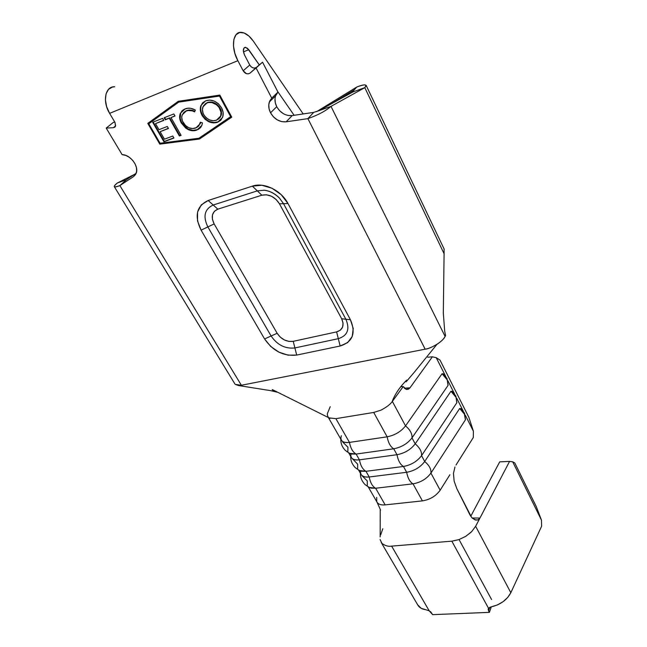 <?xml version="1.0" encoding="UTF-8"?>
<svg xmlns="http://www.w3.org/2000/svg" width="647" height="647" viewBox="0 0 647 647"><rect width="100%" height="100%" fill="white"/><g stroke="black" fill="none" stroke-linecap="round" stroke-linejoin="round"><path stroke-width="0.97" d="M287.818 115.425L292.193 115.587L313.73 112.368L318.736 110.774L352.995 91.923L364.803 87.644L444.085 253.713L443.316 313.132L444.707 331.28L445.565 335.55L444.707 331.28L443.316 313.132L444.085 253.713L364.803 87.644L330.997 106.375L318.736 110.774L352.995 91.923L364.803 87.644L330.997 106.375L445.104 336.44L330.997 106.375C325.546 111.082 317.839 115.166 307.875 118.627L425.16 349.178L407.618 352.623L425.16 349.178C429.107 349.17 442.451 342.441 445.104 336.44L445.565 335.55L445.104 336.44C443.834 338.971 441.1 341.616 436.911 344.382C431.913 347.229 427.999 348.83 425.16 349.178L307.875 118.627L286.176 121.814L281.76 121.644L277.345 119.921L273.455 116.864L270.543 112.821C268.642 109.044 268.246 105.412 269.362 101.935L271.74 98.126L277.975 92.092L275.598 95.877C274.482 99.339 274.854 102.946 276.73 106.69L270.543 112.821L269.071 108.825L268.772 104.79L269.686 101.11L271.74 98.126L256.066 67.967L250.025 73.119L248.375 73.855L246.426 73.653L243.175 70.806L237.861 60.689L109.618 113.362L114.996 122.412L115.611 125.971L114.77 127.2L113.338 127.702L106.205 128.082L122.113 154.625L125.801 155.417L129.44 157.383L132.651 160.302L135.069 163.861L136.444 167.67L136.63 171.318L135.619 174.407L133.525 176.623L119.865 185.584L241.371 385.256L238.565 385.547L235.209 384.383L241.371 385.256L255.605 382.466L241.371 385.256L119.865 185.584C116.452 186.959 114.584 187.29 114.26 186.579C114.131 185.924 115.15 184.727 117.317 183.004L134.39 174.431L117.317 183.004L126.246 179.801L117.317 183.004C112.586 187.08 113.435 187.937 119.865 185.584L126.788 179.429L136.161 173.267L126.658 179.518M328.393 417.55L341.236 439.903C342.417 442.119 345.158 442.952 349.461 442.402L335.89 418.658L373.715 412.446L335.89 418.658L349.461 442.402L387.132 436.822L373.715 412.446L380.913 410.174C386.518 407.246 390.335 404.326 392.357 401.423C390.335 404.326 386.518 407.246 380.913 410.174L373.715 412.446L387.132 436.822C394.848 435.269 400.986 431.63 405.532 425.896L392.357 401.423L403.227 386.542L406.494 389.437L409.98 387.812L404.391 388.184L409.98 387.812L432.382 356.804L436.248 357.702L440.009 360.096L468.832 417.266L440.009 360.096L436.248 357.702L445.751 376.505L436.248 357.702L432.382 356.804L427.74 357.217L432.382 356.804L409.98 387.812L408.394 389.203L406.551 389.454L404.739 388.515L403.227 386.542L392.357 401.423L405.532 425.896C410.166 429.843 412.325 433.846 411.993 437.906C407.513 443.664 401.415 447.287 393.716 448.783L396.983 454.712C404.674 453.248 410.74 449.625 415.196 443.858L411.993 437.906L448.007 385.458L447.061 378.641L448.007 385.458L411.993 437.906L415.196 443.858C419.798 447.773 421.909 451.703 421.545 455.658L456.79 402.79L455.876 396.077L456.79 402.79L421.545 455.658L424.699 461.505L459.677 408.5L424.699 461.505L421.545 455.658C417.153 461.448 411.12 465.047 403.453 466.463L406.656 472.286C414.315 470.903 420.324 467.304 424.699 461.505C429.252 465.379 431.331 469.237 430.934 473.094L440.154 490.216C435.924 496.071 430.004 499.63 422.402 500.883L385.151 504.886C380.784 505.258 377.977 504.175 376.732 501.635L376.683 497.357M465.419 419.822L430.934 473.094C426.624 478.917 420.647 482.492 413.012 483.827L422.402 500.883C430.004 499.63 435.924 496.071 440.154 490.216L449.883 474.744L440.154 490.216L430.934 473.094L465.419 419.822L464.376 414.096L465.419 419.822M465.5 419.66L464.546 413.231L464.376 414.096L459.677 408.5L464.376 414.096L464.514 413.166M347.876 451.452L347.932 447.223L342.675 441.99M367.334 485.315L367.261 480.931L362.142 475.86M357.686 468.533L357.686 464.222L352.203 458.537M230.696 116.735L219.487 96.055L178.726 102.129L148.794 123.779L160.076 143.254L198.985 138.232L231.1 116.347L219.907 95.683L179.17 101.765L148.794 123.779L179.17 101.765L219.907 95.683L179.17 101.765L148.794 123.779L160.076 143.254L198.985 138.232L230.696 116.735L219.487 96.055L219.907 95.683L231.1 116.347L230.696 116.735M179.397 135.999L169.296 118.239L165.292 119.808L164.128 117.762L173.857 113.953L175.022 116.007L170.986 117.584L181.087 135.36L179.397 135.999L181.087 135.36L170.986 117.584L175.022 116.007L173.857 113.953L164.128 117.762L165.292 119.808L169.732 117.867L165.292 119.808L165.729 119.428L164.661 117.56L165.729 119.428L169.732 117.867L169.296 118.239L179.397 135.999L179.826 135.611L179.397 135.999M220.708 120.342L217.61 122.275L213.591 122.938L209.224 121.911L205.123 119.323L202.034 115.409L200.441 110.896L200.602 106.545L202.462 103.035L205.657 100.835L209.741 100.091L214.214 101.086L218.411 103.755L221.549 107.798L223.118 112.376L222.803 116.719L220.862 120.18L217.61 122.275L222.56 117.43C223.684 114.454 223.352 111.244 221.549 107.798C217.077 101.215 211.779 98.894 205.657 100.835L200.942 105.51C199.81 108.591 200.174 111.891 202.034 115.409L202.454 115.029C200.602 111.519 200.238 108.219 201.371 105.138L203.384 102.145M181.362 123.092L179.737 118.619L179.987 114.357L181.888 110.977L184.209 109.311L187.808 108.227L190.784 108.316L195.354 110.071L194.585 111.858L192.41 110.888L188.123 110.5L185.382 111.389L183.619 112.724L182.033 115.457L181.726 117.374L182.414 121.029L185.697 125.769L189.061 127.831L192.604 128.559L196.696 127.58L198.864 125.817L200.344 122.218L202.462 122.865L201.896 125.316L200.724 127.378L198.233 129.44L192.482 130.743L188.827 129.893L185.762 128.155L181.362 123.092L187.622 129.327C190.986 130.961 194.092 131.195 196.947 130.023L201.872 125.381L202.462 122.865L200.344 122.218L199.85 124.07L195.831 127.969C191.019 129.546 186.789 127.742 183.15 122.574C181.629 119.792 181.338 117.212 182.26 114.834L186.199 111.009C188.77 109.974 191.569 110.257 194.585 111.858L195.354 110.071C191.674 108 188.253 107.612 185.091 108.906L180.319 113.395C179.122 116.379 179.47 119.606 181.362 123.092L181.799 122.712L181.362 123.092M173.93 138.046L163.95 141.798L152.668 122.259L162.664 118.344L163.828 120.382L155.49 123.634L158.976 129.683L167.306 126.464L168.463 128.494L160.132 131.689L164.451 139.186L172.789 136.04L173.93 138.046L172.789 136.04L164.451 139.186L160.132 131.689L168.463 128.494L167.306 126.464L158.976 129.683L155.49 123.634L163.828 120.382L162.664 118.344L152.668 122.259L163.95 141.798L164.378 141.418L153.202 122.048L164.378 141.418L163.95 141.798L173.93 138.046M381.237 542.526L417.614 604.727C419.07 607.484 421.747 609.142 425.645 609.684L421.197 608.326L417.606 604.719M382.789 528.777L380.695 534.802M381.932 543.383L380.121 539.59L381.932 543.383C385.183 545.801 388.418 546.715 391.637 546.125L451.832 541.167L488.525 608.293L488.186 609.482L489.415 612.361L432.657 614.65L430.74 611.892L429.196 610.825L391.637 546.125L451.832 541.167L488.525 608.293L491.299 606.837C500.43 604.694 506.941 599.979 510.831 592.709L475.642 526.286L509.561 461.416L512.691 461.804L541.474 520.164L541.62 526.213L510.831 592.709L475.642 526.286L479.961 518.029L472.173 518.012L479.961 518.029L477.923 519.913L475.1 519.889L472.253 518.093L469.997 514.996L456.855 488.695L454.121 481.085L453.466 473.386L454.97 466.972L453.466 473.386L454.121 481.085L456.855 488.695L471.598 517.406M472.253 518.093L475.885 520.083L477.923 519.913L479.961 518.029L509.561 461.416L499.71 461.853L470.749 516.282L499.71 461.853L509.561 461.416L512.691 461.804L514.753 462.888L536.29 506.625L541.474 520.164L512.691 461.804L514.753 462.888L536.29 506.625L541.474 520.164L541.62 526.213L510.831 592.709L507.693 597.48L503.051 601.718L497.381 604.945L491.299 606.837L489.415 612.361L432.657 614.65L429.196 610.825L425.645 609.684L429.196 610.825L391.637 546.125M471 532.287L465.452 536.517M459.055 539.566L491.566 599.502L459.055 539.566M451.832 541.167L458.86 539.638L465.8 536.306L471.655 531.64L475.642 526.286M455.998 465.031L473.305 437.518L473.41 431.217L465.347 415.269L473.41 431.217L468.832 417.266L473.41 431.217L473.305 437.518L455.998 465.031M463.26 411.144L456.693 398.156L463.26 411.144M454.582 393.974L447.902 380.751L454.582 393.974M405.532 425.896L442.071 373.74L405.532 425.896C400.986 431.63 394.848 435.269 387.132 436.822C388.305 442.839 390.505 446.826 393.716 448.783L356.125 454.065L359.425 459.847L396.983 454.712L393.716 448.783C401.415 447.287 407.513 443.664 411.993 437.906C412.325 433.846 410.166 429.843 405.532 425.896M415.196 443.858L450.951 391.265L415.196 443.858C410.74 449.625 404.674 453.248 396.983 454.712C398.148 460.68 400.307 464.595 403.453 466.463L365.967 471.307L369.211 476.985L406.656 472.286L403.453 466.463C411.12 465.047 417.153 461.448 421.545 455.658C421.909 451.703 419.798 447.773 415.196 443.858M328.344 417.299C327.188 415.447 327.042 413.781 327.916 412.309L330.205 406.704M348.66 452.827L351.167 457.178C352.38 459.459 355.138 460.349 359.425 459.847C353.06 460.389 350.237 458.375 350.941 453.798L350.925 453.838M358.519 469.981L360.921 474.154C362.174 476.491 364.932 477.429 369.211 476.985L365.967 471.307L403.453 466.463C400.307 464.595 398.148 460.68 396.983 454.712L359.425 459.847L356.125 454.065L349.655 453.304L351.636 454.016L356.125 454.065L393.716 448.783C390.505 446.826 388.305 442.839 387.132 436.822L349.461 442.402C350.601 448.282 352.825 452.172 356.125 454.065C352.825 452.172 350.601 448.282 349.461 442.402C342.611 443.009 339.901 440.785 341.333 435.722M422.402 500.883L413.012 483.827L375.648 488.242L385.151 504.886L422.402 500.883M365.967 471.307L359.635 470.515L361.673 471.234L365.967 471.307C362.741 469.496 360.557 465.678 359.425 459.847C360.557 465.678 362.741 469.496 365.967 471.307M368.216 486.843L376.813 501.805C378.115 504.223 380.889 505.25 385.151 504.886L375.648 488.242L413.012 483.827C409.931 482.047 407.812 478.198 406.656 472.286C407.812 478.198 409.931 482.047 413.012 483.827C420.647 482.492 426.624 478.917 430.934 473.094C431.331 469.237 429.252 465.379 424.699 461.505C420.324 467.304 414.315 470.903 406.656 472.286L369.211 476.985C362.967 477.454 360.096 475.424 360.605 470.895L360.597 470.943M375.648 488.242L369.445 487.434L371.548 488.153L375.648 488.242C372.486 486.52 370.343 482.767 369.211 476.985C370.343 482.767 372.486 486.52 375.648 488.242M455.698 396.943L450.951 391.265L455.698 396.943M446.875 379.482L442.071 373.74L446.875 379.482M464.546 413.231L461.004 408.645L459.677 408.5M448.12 385.24L447.037 378.584M447.069 378.641L443.43 373.917L442.071 373.74M456.887 402.596L455.852 396.021M455.876 396.085L452.293 391.427L450.951 391.265M407.618 352.623L255.605 382.466L407.618 352.623M329.048 417.881L335.89 418.658M403.227 386.542L400.647 386.712L403.227 386.542M126.788 179.429L119.865 185.584L133.525 176.623L136.032 173.582C139.437 166.789 130.573 154.625 122.113 154.625L106.205 128.082L113.508 122.267L114.859 122.194L113.508 122.267L106.205 128.082L113.338 127.702L115.651 125.85L113.338 127.702L115.49 126.294L114.996 122.412L109.618 113.362L106.65 106.706L105.404 99.873L106.068 93.807L108.534 89.326L112.441 87.021L114.729 86.779C105.267 86.019 102.169 101.474 109.618 113.362L237.861 60.689L243.175 70.806L249.75 65.023L251.117 66.762L252.969 67.846M245.585 47.304C243.029 47.862 242.674 50.426 244.517 54.995L249.75 65.023L244.517 54.995L243.337 50.992L244.008 47.967L244.97 47.344L247.502 48.266L259.301 64.943L248.747 49.69L243.45 51.889L248.747 49.69L245.585 47.304L244.008 47.967M254.894 68.04L256.527 67.304L262.545 62.177L277.975 92.092L275.598 95.877L269.362 101.935M274.999 98.716L275.282 102.719L276.754 106.739M279.601 110.702L283.491 113.759M159.801 144.135L147.775 123.383L178.265 101.304L219.818 95.085L231.772 117.147L199.438 139.04L159.801 144.135L147.775 123.383L178.265 101.304L219.818 95.085L231.772 117.147L199.438 139.04L231.723 117.067L199.438 139.04L159.801 144.135M340.144 346.008L296.698 355.074L287.996 355.154L278.881 352.122L270.681 346.452L264.591 338.947L201.088 230.162L197.521 220.934L197.57 212.046L201.29 204.856L208.18 200.497L252.362 186.142L261.873 185.26L272.031 188.261L281.235 194.698L287.988 203.53L350.448 319.772L353.238 328.482L352.211 336.521L347.593 342.659L340.144 346.008L338.316 338.672L294.895 347.94C285.246 348.984 277.312 345.013 271.101 336.003L207.865 226.927C202.778 216.381 204.565 209.078 213.211 205.018L208.18 200.497C196.51 206.053 194.149 215.944 201.088 230.162L207.865 226.927C202.778 216.381 204.565 209.078 213.211 205.018L217.821 209.167C211.973 211.868 210.744 216.794 214.149 223.927L201.088 230.162L264.591 338.947L271.101 336.003L207.865 226.927L214.149 223.927L277.142 333.278L264.591 338.947C272.977 351.07 283.677 356.44 296.698 355.074L294.895 347.94C285.246 348.984 277.312 345.013 271.101 336.003L277.142 333.278C281.34 339.384 286.702 342.069 293.228 341.333L296.698 355.074L340.144 346.008C352.688 342.037 356.125 333.294 350.448 319.772L345.862 319.238C350.084 329.202 347.568 335.68 338.316 338.672L294.895 347.94L293.228 341.333L336.618 331.887L340.144 346.008M318.736 110.774L313.73 112.368L307.875 118.627L286.176 121.814L292.193 115.587L313.73 112.368L307.875 118.627C317.839 115.166 325.546 111.082 330.997 106.375L318.736 110.774M303.192 113.945L253.422 41.262L248.909 36.046L244.097 32.973L239.6 32.496L236.034 34.712L233.882 39.37L233.47 45.864L234.861 53.313L237.861 60.689C230.51 47.368 232.88 30.919 241.711 32.39C245.763 32.965 249.669 35.925 253.422 41.262L303.192 113.945M352.995 91.923L351.814 92.561L356.82 87.005C362.223 84.878 365.272 84.361 365.984 85.444L364.803 87.644C367.528 84.223 364.868 84.013 356.82 87.005L316.618 111.64L356.82 87.005L354.33 89.771L331.272 103.876L354.33 89.771L351.814 92.561L353.391 91.688M270.543 112.821L276.73 106.69C280.547 113.079 285.699 116.039 292.193 115.587L286.176 121.814C279.625 122.259 274.417 119.258 270.543 112.821M444.085 253.713L444.077 249.354M277.975 92.092L262.545 62.177L256.066 67.967L271.74 98.126L277.975 92.092M262.545 62.177L250.025 73.119L262.545 62.177M277.66 91.486L294.134 115.303L277.66 91.486M250.025 73.119C247.51 74.575 245.229 73.798 243.175 70.806L249.75 65.023C251.772 67.992 254.028 68.752 256.527 67.304L250.025 73.119M345.862 319.238C350.084 329.202 347.568 335.68 338.316 338.672L336.618 331.887C342.845 329.833 344.527 325.449 341.665 318.745L350.448 319.772L287.988 203.53L283.532 203.676L345.862 319.238L341.665 318.745L279.464 203.813L283.532 203.676L345.862 319.238M252.362 186.142L257.312 190.873L264.17 190.226C269.88 190.914 274.983 193.542 279.464 198.095L283.532 203.676L287.988 203.53C281.251 190.372 264 181.993 252.362 186.142L208.18 200.497L213.211 205.018L257.312 190.873L264.17 190.226C269.88 190.914 274.983 193.542 279.464 198.095L283.532 203.676L279.464 203.813C274.813 196.696 268.934 193.833 261.841 195.208L252.362 186.142M213.211 205.018L257.312 190.873L261.841 195.208L217.821 209.167L213.211 205.018M217.821 209.167L214.367 211.302L212.475 214.869L212.402 219.301L214.149 223.927L277.142 333.278L280.183 337.047L284.3 339.901L288.877 341.406L293.228 341.333L336.618 331.887L340.322 330.172L342.595 327.083L343.072 323.071L341.665 318.745L279.464 203.813L276.115 199.462L271.578 196.284L266.564 194.796L261.841 195.208L217.821 209.167M489.415 612.361L488.582 610.841L489.803 607.29L488.582 610.841L488.202 609.167L489.609 607.387L491.299 606.837L489.415 612.361M148.236 123.043L160.238 143.755L199.85 138.652L160.238 143.755L148.236 123.043M202.034 115.409C206.417 121.757 211.609 124.046 217.61 122.275L218.023 121.887C212.022 123.666 206.838 121.377 202.454 115.029L202.034 115.409M202.883 102.663L202.333 103.358M201.177 105.671L200.829 107.143M201.217 112.085L203.101 116.096L205.544 118.943M206.757 119.913L209.644 121.531L214.003 122.558L218.023 121.887L220.724 120.318M205.908 103.294L206.903 102.922C211.844 101.401 216.13 103.253 219.745 108.486L220.166 108.122M220.983 109.958L221.266 110.944M221.428 111.842L221.153 115.376M220.546 116.719L219.745 117.843M208.213 102.258L208.916 102.113M209.903 102.008L212.434 102.226M216.713 104.135L219.39 106.868M219.034 118.538L221.023 115.724C221.872 113.362 221.589 110.823 220.158 108.114C216.551 102.881 212.273 101.029 207.323 102.549L205.091 103.957M220.158 108.114L219.745 108.486C221.169 111.203 221.46 113.743 220.611 116.104L216.397 120.221C211.545 121.668 207.347 119.841 203.789 114.721C202.293 111.923 202.018 109.311 202.94 106.868L207.323 102.549M216.397 120.221L218.597 118.943L220.732 115.756L221.015 112.222L219.042 107.345L216.753 104.863L211.998 102.598L208.488 102.485L205.479 103.666L203.247 106.205L202.406 109.472L203.061 113.168L204.315 115.587L206.288 117.891L209.62 119.954L213.146 120.754L216.397 120.221M194.796 111.365C191.852 109.869 189.126 109.626 186.635 110.637L184.338 112.068M198.346 126.4L200.675 122.315M184.492 126.311L188.042 128.947L192.903 130.362L197.367 129.643L200.085 128.082L197.367 129.643C194.512 130.815 191.407 130.581 188.042 128.947L187.622 129.327L188.042 128.947L181.799 122.712C179.898 119.234 179.551 116.007 180.756 113.023L182.616 110.314M180.739 113.047L180.165 118.239L181.233 121.62L183.052 124.645M200.554 122.833L200.214 123.828M184.322 112.077L185.77 111.033M187.695 110.297L189.757 110.03M192.224 110.338L192.846 110.516M174.925 115.837L170.986 117.584L174.925 115.837M180.982 135.183L179.826 135.611L169.732 117.867L179.826 135.611L180.982 135.183M163.731 120.213L155.49 123.634L163.731 120.213M168.366 128.316L160.132 131.689L168.366 128.316M173.833 137.868L164.378 141.418L173.833 137.868M377.039 502.226L380.573 510.054M380.169 536.881L380.234 509.286M361.794 471.259C360.929 471.453 358.729 470.223 355.203 467.587C352.025 464.198 350.528 460.478 350.731 456.426M371.669 488.17C370.723 488.364 368.458 487.118 364.884 484.425C361.705 480.972 360.225 477.276 360.444 473.329M351.75 454.04C350.998 454.251 348.862 453.054 345.361 450.458C342.158 447.101 340.654 443.357 340.848 439.224M436.911 344.382L414.355 372.171L406.656 381.196L406.025 381.827L406.664 380.137C400.614 386.122 396.045 392.575 392.955 399.506L392.147 401.706M238.565 385.547L263.499 389.51C267.866 390.343 267.251 389.72 277.28 392.211M277.078 392.114L273.956 391.079L272.185 389.704M330.091 418.399L272.379 389.607M234.845 383.849L114.26 186.579M444.23 249.265L366.145 85.347M263.871 190.202C269.718 190.76 274.999 193.477 279.69 198.338C274.684 193.404 269.403 190.695 263.871 190.202M488.202 609.167L488.477 608.374M200.942 105.51L201.371 105.138M220.611 116.104L221.023 115.724M199.85 124.07L200.271 123.69M180.319 113.395L180.756 113.023"/></g></svg>
